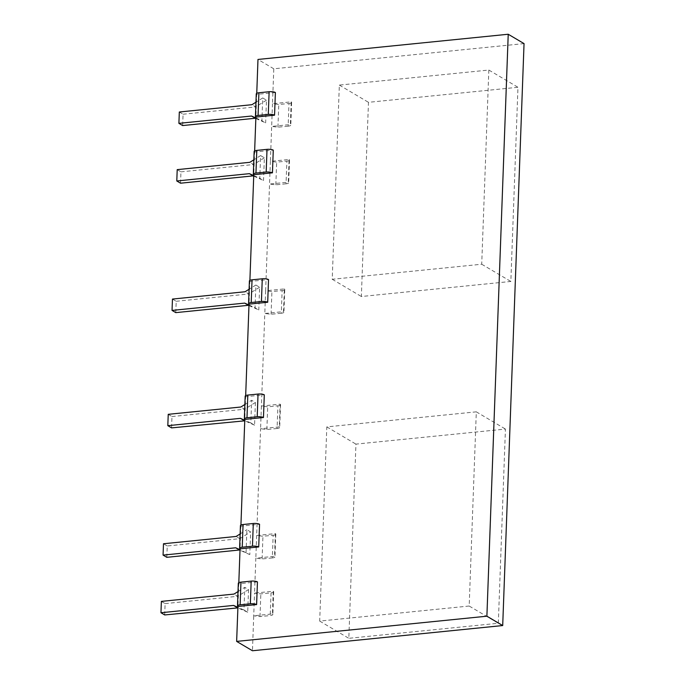 <?xml version="1.0" encoding="UTF-8"?>
<svg xmlns="http://www.w3.org/2000/svg" width="685" height="685" viewBox="0 0 685 685"><rect width="100%" height="100%" fill="white"/><g stroke="black" fill="none" stroke-linecap="round" stroke-linejoin="round"><path stroke-width="0.51" stroke-dasharray="3.42 2.57" d="M524.042 43.6L273.794 68.8L272.493 103.726L291.202 101.859L290.363 124.55L271.662 126.417L270.378 161.352L289.087 159.485L288.257 182.176L269.548 184.042L265.634 290.791L284.343 288.924L283.504 311.606L264.804 313.482L261.405 406.051L280.114 404.176L279.283 426.866L260.574 428.733L256.661 535.482L275.37 533.615L274.539 556.297L255.83 558.172L254.546 593.107L273.255 591.241L272.425 613.931L253.715 615.798L252.457 650.75M488.833 70.041L481.718 264.23L332.225 279.283L339.34 85.094L488.833 70.041L517.963 87.278L510.847 281.458L361.355 296.511L368.47 102.322L517.963 87.278M469.182 606.028L319.69 621.081L326.813 426.892L476.306 411.839L469.182 606.028L498.312 623.256L348.819 638.309L355.935 444.12L505.436 429.067L498.312 623.256M319.69 621.081L348.819 638.309M476.306 411.839L505.436 429.067M326.813 426.892L355.935 444.12M481.718 264.23L510.847 281.458M339.34 85.094L368.47 102.322M332.225 279.283L361.355 296.511M273.255 591.241A4.718 1.293 2.1 0 1 273.683 591.806A4.718 1.293 2.1 0 1 271.046 592.867L260.831 593.895L254.546 593.107L253.715 615.798L260 616.586L270.215 615.558A4.718 1.293 -177.9 0 0 272.853 614.496A4.718 1.293 -177.9 0 0 272.425 613.931M238.817 582.652L238.774 583.783L238.32 583.192M257.44 581.89L238.774 583.783L237.943 606.473M256.755 93.271L255.89 117.084M273.794 68.8L257.98 59.449M288.162 126.168L277.939 127.204L271.662 126.417L272.493 103.726L278.778 104.514L288.993 103.486L288.162 126.168A4.718 1.293 -177.9 0 0 290.8 125.115A4.718 1.293 -177.9 0 0 290.363 124.55M286.047 183.803L275.832 184.83L269.548 184.042L270.378 161.352L276.663 162.139L286.878 161.112L286.047 183.803A4.718 1.293 -177.9 0 0 288.685 182.741A4.718 1.293 -177.9 0 0 288.257 182.176M281.304 313.233L271.08 314.261L264.804 313.482L265.634 290.791L271.911 291.579L282.134 290.551L281.304 313.233A4.718 1.293 -177.9 0 0 283.941 312.18A4.718 1.293 -177.9 0 0 283.504 311.606M277.074 428.493L266.859 429.521L260.574 428.733L261.405 406.051L267.689 406.83L277.913 405.803L277.074 428.493A4.718 1.293 -177.9 0 0 279.711 427.431A4.718 1.293 -177.9 0 0 279.283 426.866M272.33 557.924L262.107 558.96L255.83 558.172L256.661 535.482L262.946 536.269L273.161 535.242L272.33 557.924A4.718 1.293 -177.9 0 0 274.968 556.871A4.718 1.293 -177.9 0 0 274.539 556.297M240.932 525.027L240.058 548.839M245.675 395.596L244.802 419.408M249.897 280.336L249.023 304.149M254.649 150.897L253.775 174.718M248.535 589.554L247.705 612.244L243.954 610.027L244.785 587.336L248.535 589.554L237.738 596.292L233.996 594.075M255.394 402.489L254.563 425.179L250.813 422.962L251.643 400.271L255.394 402.489L244.596 409.228L240.855 407.01M260.617 155.581L264.367 157.798L263.528 180.489L259.786 178.271L260.617 155.581L253.844 159.81M262.732 97.955L266.474 100.173L265.643 122.855L261.901 120.646L262.732 97.955L255.959 102.185M255.873 285.02L259.615 287.238L258.784 309.92L255.043 307.711L255.873 285.02L249.1 289.25M246.069 552.401L246.9 529.71L250.642 531.928L249.811 554.61L240.024 549.712M240.127 533.94L246.9 529.71M249.811 554.61L240.007 550.26M166.815 557.316L167.234 545.979L239.853 538.667L250.642 531.928M239.853 538.667L236.102 536.449M167.234 545.979L163.484 543.762M164.7 614.95L165.119 603.605L161.377 601.387M168.236 414.322L171.978 416.54L171.567 427.885M180.532 183.195L180.951 171.849L177.209 169.632M179.316 112.006L183.066 114.224L182.647 125.56M175.788 312.625L176.208 301.28L172.457 299.071M165.119 603.605L237.738 596.292M247.705 612.244L237.892 607.886M238.012 591.566L244.785 587.336M243.954 610.027L237.909 607.347M254.563 425.179L244.75 420.821M171.978 416.54L244.596 409.228M244.879 404.501L251.643 400.271M250.813 422.962L244.768 420.282M180.951 171.849L253.57 164.537L249.828 162.319M264.367 157.798L253.57 164.537M253.724 176.131L263.528 180.489M253.741 175.591L259.786 178.271M255.856 117.957L261.901 120.646M183.066 114.224L255.685 106.911L251.934 104.694M255.83 118.505L265.643 122.855M266.474 100.173L255.685 106.911M176.208 301.28L248.826 293.976L245.076 291.759M259.615 287.238L248.826 293.976M248.972 305.57L258.784 309.92M248.998 305.022L255.043 307.711M275.387 92.509L256.721 94.402L256.267 93.811M291.202 101.859A4.718 1.293 2.1 0 1 291.63 102.425A4.718 1.293 2.1 0 1 288.993 103.486M240.435 525.566L240.889 526.157L259.555 524.256M254.152 151.436L254.606 152.027L273.272 150.135M249.408 280.876L249.862 281.458L268.529 279.566M245.179 396.127L245.632 396.718L264.299 394.825M280.114 404.176A4.718 1.293 2.1 0 1 280.55 404.749A4.718 1.293 2.1 0 1 277.913 405.803M275.37 533.615A4.718 1.293 2.1 0 1 275.798 534.18A4.718 1.293 2.1 0 1 273.161 535.242M284.343 288.924A4.718 1.293 2.1 0 1 284.772 289.49A4.718 1.293 2.1 0 1 282.134 290.551M289.087 159.485A4.718 1.293 2.1 0 1 289.515 160.05A4.718 1.293 2.1 0 1 286.878 161.112M271.046 592.867L270.215 615.558M260 616.586L260.831 593.895M262.107 558.96L262.946 536.269M266.859 429.521L267.689 406.83M271.08 314.261L271.911 291.579M275.832 184.83L276.663 162.139M277.939 127.204L278.778 104.514M273.683 591.806L272.853 614.496M280.55 404.749L279.711 427.431M275.798 534.18L274.968 556.871M284.772 289.49L283.941 312.18M289.515 160.05L288.685 182.741M291.63 102.425L290.8 125.115"/><path stroke-width="1.03" d="M238.774 583.783C237.815 583.003 238.543 582.464 240.957 582.147L240.127 604.829C237.712 605.146 236.984 605.694 237.943 606.473L236.642 641.4L252.457 650.75L502.704 625.551L524.042 43.6L508.227 34.25L257.98 59.449L256.755 93.271M238.32 583.2L237.489 605.891L237.943 606.473L256.61 604.572A4.718 1.293 -177.9 0 0 250.35 603.802L251.181 581.111L240.957 582.147M240.127 604.829L250.35 603.802M242.242 547.204L252.465 546.176L253.296 523.486L243.072 524.513L242.242 547.204C239.827 547.52 239.099 548.068 240.058 548.839L238.817 582.652M246.985 417.764L257.209 416.737L258.039 394.055L247.816 395.082L246.985 417.764C244.571 418.09 243.843 418.629 244.802 419.408L240.932 525.027M251.215 302.513L261.43 301.486L262.269 278.795L252.046 279.822L251.215 302.513C248.801 302.83 248.064 303.378 249.023 304.149L245.675 395.596M255.959 173.074L266.182 172.046L267.013 149.356L256.789 150.392L255.959 173.074C253.544 173.391 252.816 173.939 253.775 174.718L249.897 280.336M256.721 94.402C255.762 93.622 256.49 93.074 258.904 92.758L258.074 115.448C255.659 115.765 254.931 116.313 255.89 117.084L254.649 150.897M240.024 549.712L235.691 547.794L163.073 555.107L163.484 543.762L236.102 536.449L240.127 533.94M240.007 550.26L235.691 547.794M163.073 555.107L166.815 557.316L239.433 550.004M237.892 607.886L164.7 614.95L160.958 612.732L161.377 601.387L233.996 594.075L238.012 591.566M244.75 420.821L171.567 427.885L167.816 425.668L168.236 414.322L240.855 407.01L244.879 404.501M176.79 180.977L249.408 173.665L253.15 175.882L180.532 183.195L176.79 180.977L177.209 169.632L249.828 162.319L253.844 159.81M178.905 123.351L251.523 116.039L255.265 118.257L182.647 125.56L178.905 123.351L179.316 112.006L251.934 104.694L255.959 102.185M172.046 310.416L244.665 303.104L248.407 305.313L175.788 312.625L172.046 310.416L172.457 299.071L245.076 291.759L249.1 289.25M160.958 612.732L233.576 605.42L237.327 607.638M237.909 607.347L233.576 605.42M167.816 425.668L240.435 418.355L244.185 420.573M244.768 420.282L240.435 418.355M253.15 175.882L253.724 176.131M249.408 173.665L253.741 175.591M251.523 116.039L255.856 117.957M255.265 118.257L255.83 118.505M248.407 305.313L248.972 305.57M244.665 303.104L248.998 305.022M256.267 93.819L255.436 116.51L255.89 117.084L274.557 115.191A4.718 1.293 -177.9 0 0 268.289 114.421L269.128 91.73L258.904 92.758M258.074 115.448L268.289 114.421M269.128 91.73A4.718 1.293 2.1 0 1 275.387 92.509L274.557 115.191M245.179 396.135L244.348 418.826L244.802 419.408L263.468 417.516L264.299 394.825A4.718 1.293 2.1 0 0 258.039 394.055M240.435 525.575L239.604 548.265L240.058 548.839L258.725 546.947L259.555 524.256A4.718 1.293 2.1 0 0 253.296 523.486M256.61 604.572L257.44 581.89A4.718 1.293 2.1 0 0 251.181 581.111M236.642 641.4L486.889 616.2L508.227 34.25M254.152 151.445L253.322 174.136L253.775 174.718L272.442 172.826L273.272 150.135A4.718 1.293 2.1 0 0 267.013 149.356M249.408 280.884L248.578 303.566L249.023 304.149L267.698 302.256L268.529 279.566A4.718 1.293 2.1 0 0 262.269 278.795M263.468 417.516A4.718 1.293 -177.9 0 0 257.209 416.737M245.632 396.718C244.673 395.947 245.401 395.399 247.816 395.082M258.725 546.947A4.718 1.293 -177.9 0 0 252.465 546.176M240.889 526.157C239.93 525.378 240.658 524.83 243.072 524.513M267.698 302.256A4.718 1.293 -177.9 0 0 261.43 301.486M249.862 281.458C248.903 280.687 249.631 280.139 252.046 279.822M272.442 172.826A4.718 1.293 -177.9 0 0 266.182 172.046M254.606 152.027C253.647 151.248 254.375 150.709 256.789 150.392M502.704 625.551L486.889 616.2"/></g></svg>

